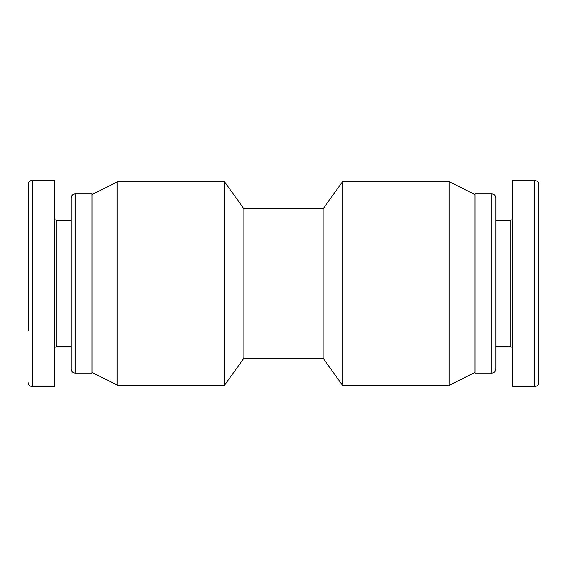 <?xml version="1.0" encoding="UTF-8"?>
<svg xmlns="http://www.w3.org/2000/svg" width="567" height="567" viewBox="0 0 567 567"><rect width="100%" height="100%" fill="white"/><g stroke="black" fill="none" stroke-linecap="round" stroke-linejoin="round"><path stroke-width="0.85" d="M449.057 283.5L449.057 181.568L342.581 181.568L342.581 385.432L449.057 385.432L449.057 283.5M342.581 385.432L323.105 358.16L323.105 208.84L342.581 181.568M323.105 358.16L243.895 358.16L243.895 208.84L224.419 181.568L117.943 181.568L117.943 385.432L224.419 385.432L224.419 181.568M538.65 184.459L538.65 382.555L538.65 184.459M538.65 336.741L538.65 230.266M512.681 180.341L512.681 386.659L534.752 386.659L534.752 180.341L512.681 180.341M512.681 349.074L511.909 347.224L510.08 346.48L510.08 220.528L495.799 220.528L495.799 369.202L495.799 197.805C495.551 195.417 494.247 194.112 491.908 193.907L475.026 193.907L475.026 373.093L491.908 373.093L491.908 193.907M28.35 218.734L28.35 314.118M28.35 330.596L28.35 184.169C28.598 181.816 29.895 180.519 32.248 180.271L32.248 386.729L54.319 386.729L54.319 180.271L32.248 180.271C29.463 180.958 28.166 182.255 28.35 184.169M54.319 217.926L55.091 219.776L56.92 220.528L56.92 346.48L71.201 346.48L71.201 283.5M75.092 193.907C72.753 194.112 71.449 195.417 71.201 197.805L71.201 369.202C71.449 371.591 72.753 372.888 75.092 373.093L91.974 373.093L91.974 193.907L75.092 193.907L75.092 373.093M475.026 194.559L449.057 181.568M475.026 372.448L449.057 385.432M323.105 208.84L243.895 208.84M243.895 358.16L224.419 385.432M91.974 372.448L117.943 385.432M91.974 194.559L117.943 181.568M510.08 220.528L511.909 219.776L512.681 217.926M510.08 346.48L495.799 346.48M534.752 386.659C537.537 385.971 538.834 384.674 538.65 382.76M534.752 180.341C537.516 181.008 538.813 182.312 538.65 184.24M491.908 373.093C494.247 372.888 495.551 371.591 495.799 369.202M56.92 346.48L55.091 347.224L54.319 349.074M56.92 220.528L71.201 220.528M32.248 386.729C29.484 386.07 28.187 384.773 28.35 382.831"/></g></svg>
